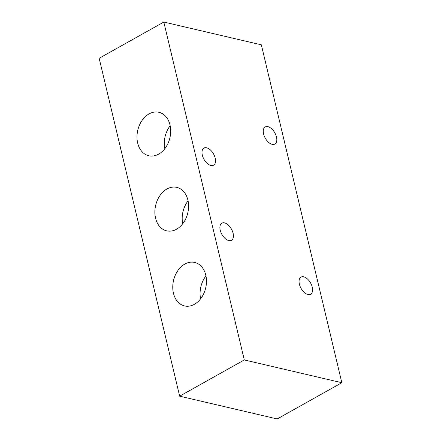 <?xml version="1.0" encoding="UTF-8"?>
<svg xmlns="http://www.w3.org/2000/svg" width="441" height="441" viewBox="0 0 441 441"><rect width="100%" height="100%" fill="white"/><g stroke="black" fill="none" stroke-linecap="round" stroke-linejoin="round"><path stroke-width="0.66" d="M263.613 133.998A9.823 5.479 60.7 0 0 274.848 144.069A9.823 5.479 60.7 0 0 276.485 137.008A9.823 5.479 60.7 0 0 265.245 126.936A9.823 5.479 60.7 0 0 263.613 133.998M299.389 284.175A9.823 5.479 60.7 0 0 310.624 294.246A9.823 5.479 60.7 0 0 312.261 287.179A9.823 5.479 60.7 0 0 301.021 277.108A9.823 5.479 60.7 0 0 299.389 284.175M202.331 155.138A9.823 5.479 60.7 0 0 213.571 165.21A9.823 5.479 60.7 0 0 215.202 158.143A9.823 5.479 60.7 0 0 203.968 148.071A9.823 5.479 60.7 0 0 202.331 155.138M220.219 230.224A9.823 5.479 60.7 0 0 231.459 240.295A9.823 5.479 60.7 0 0 233.091 233.234A9.823 5.479 60.7 0 0 221.856 223.163A9.823 5.479 60.7 0 0 220.219 230.224M205.782 275.14A22.32 16.504 103.1 0 1 201.432 297.708A22.32 16.504 103.1 0 1 184.542 305.927A22.32 16.504 103.1 0 1 173.456 293.248A22.32 16.504 103.1 0 1 177.806 270.68A22.32 16.504 103.1 0 1 194.696 262.461A22.32 16.504 103.1 0 1 205.782 275.14M187.894 200.049A22.32 16.504 103.1 0 1 183.544 222.622A22.32 16.504 103.1 0 1 166.654 230.841A22.32 16.504 103.1 0 1 155.568 218.163A22.32 16.504 103.1 0 1 159.918 195.595A22.32 16.504 103.1 0 1 176.808 187.37A22.32 16.504 103.1 0 1 187.894 200.049M170.005 124.963A22.32 16.504 103.1 0 1 165.656 147.537A22.32 16.504 103.1 0 1 148.766 155.756A22.32 16.504 103.1 0 1 137.68 143.077A22.32 16.504 103.1 0 1 142.03 120.509A22.32 16.504 103.1 0 1 158.92 112.284A22.32 16.504 103.1 0 1 170.005 124.963M244.303 359.939L163.809 22.05L261.342 44.833L341.841 382.722L244.303 359.939L179.658 396.167L277.191 418.95L341.841 382.722M179.658 396.167L99.159 58.278L163.809 22.05M200.594 298.855A22.32 16.504 103.1 0 1 205.953 275.917M182.706 223.763A22.32 16.504 103.1 0 1 188.064 200.831M164.818 148.678A22.32 16.504 103.1 0 1 170.176 125.746"/></g></svg>
